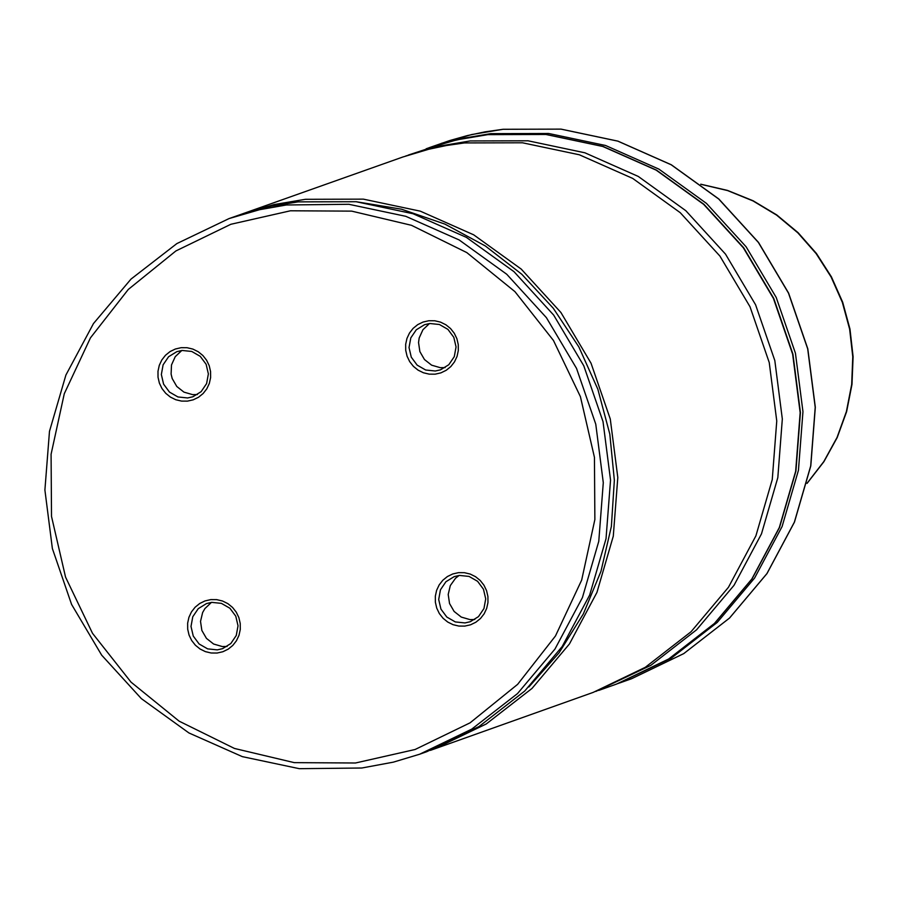 <?xml version="1.0" encoding="UTF-8"?>
<svg xmlns="http://www.w3.org/2000/svg" width="898" height="898" viewBox="0 0 898 898"><rect width="100%" height="100%" fill="white"/><g stroke="black" fill="none" stroke-linecap="round" stroke-linejoin="round"><path stroke-width="1.35" d="M430.378 750.38L593.163 692.403L645.269 667.315L691.022 631.777L728.435 587.314L755.903 535.848L772.246 479.599L776.759 420.982L769.238 362.534L750.021 306.768L719.927 256.087L680.246 212.68L632.708 178.421L579.345 154.782L522.468 142.782L464.535 142.928L446.564 145.487L428.806 149.236L402.742 157.038L240.069 214.701M181.8 350.489L175.245 356.674L171.496 364.947L171.103 374.073L172.203 378.552L176.783 386.477L183.944 392.123L192.632 394.637L197.425 394.559M187.66 397.96L192.868 396.77L201.13 391.663L206.607 383.581L208.37 373.905L206.125 364.274L200.243 356.338L191.745 351.455L182.058 350.456L176.85 351.646L168.588 356.742L163.11 364.824L161.348 374.511L163.593 384.142L169.475 392.078L177.972 396.961L187.66 397.96M187.446 401.125L193.216 399.823L198.537 397.242L203.139 393.515L206.798 388.834L209.335 383.424L210.615 377.564L210.57 371.548L209.212 365.677L206.607 360.233L202.881 355.507L198.222 351.735L192.868 349.086L187.076 347.717L181.149 347.683L175.391 348.996L170.07 351.567L165.457 355.294L161.797 359.986L159.272 365.385L157.992 371.244L158.026 377.261L159.384 383.143L161.999 388.576L165.726 393.302L170.384 397.073L175.739 399.722L181.519 401.092L187.446 401.125M445.116 367.608L440.312 367.686L431.624 365.172L424.462 359.537L419.871 351.601L418.547 342.542L419.175 337.996L422.924 329.734L429.469 323.538M429.749 323.505L439.425 324.504L447.934 329.386L453.804 337.322L456.061 346.954L454.287 356.629L448.82 364.711L440.559 369.819L435.339 371.009L425.663 370.01L417.155 365.127L411.284 357.191L409.028 347.56L410.801 337.884L416.279 329.802L424.529 324.694L429.749 323.505M428.84 320.732L434.767 320.766L440.548 322.135L445.902 324.784L450.56 328.556L454.287 333.281L456.902 338.726L458.261 344.596L458.294 350.613L457.026 356.472L454.489 361.883L450.83 366.564L446.216 370.29L440.896 372.872L435.137 374.174L429.21 374.14L423.418 372.771L418.064 370.133L413.406 366.35L409.679 361.625L407.075 356.192L405.716 350.31L405.671 344.293L406.951 338.434L409.488 333.035L413.147 328.342L417.75 324.616L423.07 322.045L428.84 320.732M227.104 646.459L222.289 646.538L213.612 644.023L206.45 638.388L201.859 630.463L200.523 621.405L202.622 612.548L204.89 608.597L211.434 602.401M217.316 649.871L207.64 648.872L199.132 643.989L193.261 636.065L191.005 626.434L192.767 616.758L198.245 608.676L206.495 603.568L211.726 602.367L221.402 603.366L229.899 608.249L235.781 616.185L238.026 625.805L236.264 635.481L230.797 643.563L222.547 648.67L217.316 649.871M217.103 653.037L211.176 653.003L205.395 651.634L200.041 648.996L195.382 645.213L191.656 640.487L189.051 635.054L187.693 629.172L187.648 623.156L188.928 617.296L191.465 611.897L195.124 607.216L199.726 603.49L205.047 600.908L210.817 599.606L216.744 599.64L222.524 601.009L227.879 603.647L232.537 607.43L236.264 612.155L238.868 617.588L240.226 623.459L240.271 629.476L238.991 635.335L236.455 640.745L232.795 645.426L228.193 649.153L222.872 651.735L217.103 653.037M459.114 575.461L455.544 578.233L450.302 585.597L448.203 594.465L449.539 603.523L454.119 611.448L461.28 617.083L469.968 619.598L474.784 619.519M459.406 575.427L454.175 576.628L445.924 581.736L440.447 589.818L438.695 599.494L440.94 609.125L446.822 617.049L455.32 621.932L464.996 622.931L470.238 621.73L478.488 616.623L483.955 608.541L485.717 598.865L483.461 589.234L477.59 581.309L469.082 576.426L459.406 575.427M458.496 572.655L452.727 573.968L447.406 576.538L442.804 580.265L439.144 584.957L436.608 590.356L435.328 596.216L435.373 602.232L436.731 608.114L439.335 613.547L443.062 618.273L447.72 622.045L453.075 624.694L458.867 626.063L464.794 626.097L470.563 624.795L475.873 622.213L480.486 618.486L484.145 613.805L486.682 608.395L487.962 602.536L487.917 596.519L486.559 590.648L483.955 585.204L480.228 580.478L475.57 576.707L470.204 574.058L464.423 572.688L458.496 572.655M617.88 683.603L671.48 657.987L717.221 622.449L754.634 577.986L782.102 526.531L798.445 470.283L802.958 411.666L795.437 353.217L776.22 297.463L746.126 246.793L706.457 203.386L658.919 169.127L605.566 145.487L548.689 133.488L490.757 133.645L459.45 138.898L427.684 148.215M595.845 691.438L650.848 665.328L696.59 629.79L734.014 585.328L761.482 533.872L777.825 477.613L782.326 418.996L774.817 360.547L755.588 304.781L725.494 254.112L685.825 210.704L638.287 176.446L584.924 152.806L528.046 140.795L470.114 140.952L438.796 146.217L405.649 156.028M434.116 749.078L486.245 723.968L532.02 688.418L569.455 643.933L596.934 592.433L613.289 536.151L617.802 477.5L610.281 419.018L591.041 363.23L560.936 312.526L521.233 269.097L473.673 234.816L420.286 211.153L363.376 199.143L305.41 199.3L274.081 204.564L243.594 213.421M419.602 754.241L426.853 751.66L478.993 726.561L524.758 691L562.193 646.515L589.683 595.015L606.027 538.733L610.539 480.082L603.018 421.6L583.79 365.8L553.673 315.097L513.982 271.667L466.41 237.386L413.024 213.735L356.124 201.724L298.147 201.87L271.252 206.158L240.619 214.51L229.057 218.573L176.85 243.594L130.996 279.098L93.471 323.561L65.902 375.05L49.48 431.343L44.9 490.027L52.376 548.543L71.571 604.388L101.665 655.147L141.356 698.633L188.928 732.959L242.348 756.644L299.281 768.677L361.838 768.003L393.324 762.155L419.602 754.241L471.731 729.142L517.506 693.582L554.942 649.097L582.42 597.597L598.775 541.314L603.288 482.664L595.767 424.182L576.527 368.382L546.422 317.679L506.719 274.238L459.159 239.957L405.761 216.306L348.862 204.295L286.372 204.98L259.556 209.705L229.057 218.573M355.473 762.997L415.067 749.504L470.047 722.845L517.641 684.343L555.48 635.952L581.668 580.086L594.869 519.538L594.442 457.351L580.411 396.658L553.46 340.477L514.947 291.648L466.814 252.596L411.475 225.308L351.69 211.131L290.469 210.783L230.876 224.276L175.896 250.946L128.302 289.437L90.462 337.839L64.286 393.706L51.085 454.242L51.512 516.417L65.554 577.122L92.494 633.292L131.007 682.121L179.129 721.161L234.479 748.461L294.252 762.638L355.473 762.997M528.832 687.004L559.106 652.767L583.374 613.862L600.953 571.353L611.381 526.396L614.355 480.228L609.809 434.082L597.855 389.238L578.84 346.897L553.258 308.227L521.805 274.283L485.369 245.985L444.903 224.096L401.541 209.212L356.439 201.758M441.255 143.399L471.742 134.543L503.082 129.278L561.048 129.121L617.936 141.132L671.311 164.772L718.849 199.019L758.507 242.415L788.601 293.085L807.807 348.828L815.317 407.254L810.804 465.86L794.461 522.108L766.982 573.575L729.546 618.049L683.782 653.598L631.653 678.697L683.748 653.609L729.49 618.082L766.903 573.62L794.371 522.165L810.703 465.916L815.216 407.31L807.695 348.862L788.478 293.107L758.383 242.438L718.726 199.03L671.188 164.772L617.835 141.143L560.969 129.132L503.026 129.29L485.055 131.849L467.308 135.598L449.853 140.515L428.975 147.755M426.18 148.742L456.723 139.875L488.085 134.599L546.107 134.442L603.041 146.441L656.427 170.092L703.976 204.34L743.645 247.736L773.728 298.383L792.923 354.115L800.432 412.541L795.909 471.136L779.543 527.395L752.041 578.873L714.584 623.369L668.774 658.941L616.589 684.063L668.696 658.975L714.438 623.437L751.851 578.986L779.318 527.519L795.662 471.27L800.163 412.653L792.653 354.216L773.436 298.45L743.342 247.781L703.673 204.374L656.135 170.115L602.771 146.475L545.905 134.476L487.962 134.633L465.534 138.011L447.844 142.052L408.321 155.062M807.089 483.236L823.825 461.561L837.037 437.472L846.399 411.565L851.686 384.434L852.774 356.753L849.643 329.184L842.358 302.379L831.099 276.977L816.136 253.606L797.828 232.818L776.613 215.116L752.995 200.916L727.548 190.556L700.889 184.303M631.653 678.697L619.384 683.064M616.589 684.063L598.741 690.416M700.754 184.202L727.526 190.421L753.074 200.748L776.77 214.936L798.064 232.649L816.417 253.449L831.413 276.842L842.694 302.256L849.979 329.095L853.1 356.697L851.978 384.423L846.634 411.587L837.205 437.551L823.904 461.684L807.044 483.405"/></g></svg>
